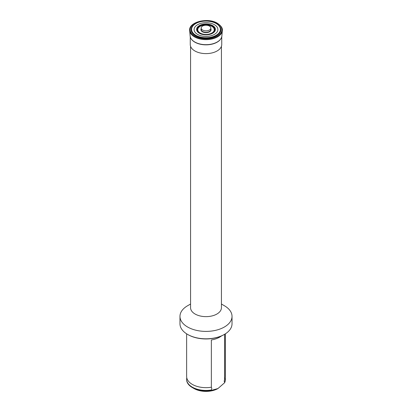 <?xml version="1.0" encoding="UTF-8"?>
<svg xmlns="http://www.w3.org/2000/svg" width="412" height="412" viewBox="0 0 412 412"><rect width="100%" height="100%" fill="white"/><g stroke="black" fill="none" stroke-linecap="round" stroke-linejoin="round"><path stroke-width="0.62" d="M224.617 334.292L224.617 379.57A19.369 11.186 0 0 0 224.689 379.416A19.369 11.186 0 0 0 225.369 376.48L225.369 333.823M224.617 379.57L224.164 381.213L224.617 382.326A19.369 11.186 0 0 0 225.369 379.236A19.369 11.186 0 0 0 225.225 377.856M186.631 333.823L186.631 376.48A19.369 11.186 0 0 0 187.311 379.416A19.369 11.186 0 0 0 192.301 384.391A19.369 11.186 0 0 0 211.356 387.228L211.356 339.972A19.369 11.186 0 0 0 221.548 335.893M186.775 377.856A19.369 11.186 0 0 0 186.631 379.236A19.369 11.186 0 0 0 192.301 387.141A19.369 11.186 0 0 0 211.356 389.984L211.809 388.346L211.356 387.228M190.565 304.03L187.594 305.745A26.028 15.028 0 0 0 179.972 316.37L179.972 323.786A26.028 15.028 0 0 0 187.594 334.41L188.021 334.657A25.426 14.678 0 0 0 223.979 334.657L224.406 334.41A26.028 15.028 0 0 0 232.028 323.786L232.028 316.37A26.028 15.028 0 0 0 224.406 305.745L221.435 304.03L224.406 305.745M188.021 334.657L187.594 334.41A26.028 15.028 0 0 0 224.406 334.41M179.972 316.37A26.028 15.028 0 0 0 187.594 326.999A26.028 15.028 0 0 0 215.96 330.254A26.028 15.028 0 0 0 232.028 316.37M190.565 46.304L190.565 307.723A15.435 8.91 0 0 0 195.087 314.026A15.435 8.91 0 0 0 211.907 315.958A15.435 8.91 0 0 0 221.435 307.723L221.435 46.304M190.262 36.776L190.262 44.527A15.738 9.085 0 0 0 194.871 50.954A15.738 9.085 0 0 0 212.025 52.921A15.738 9.085 0 0 0 221.738 44.527L221.738 36.776M195.509 42.534L194.866 42.184A15.738 9.085 0 0 0 195.509 42.534A15.738 9.085 0 0 0 216.491 42.534A15.738 9.085 0 0 0 220.904 38.676M195.463 35.803A14.899 8.601 0 0 0 212.695 37.404A14.899 8.601 0 0 0 220.739 28.459C220.199 26.502 218.767 24.844 216.444 23.489C208.534 18.504 192.538 21.476 191.261 28.459A14.899 8.601 0 0 0 195.463 35.803M214.41 24.694A11.897 6.865 0 0 0 197.59 24.694A11.897 6.865 0 0 0 197.59 34.402A11.897 6.865 0 0 0 214.41 34.402A11.897 6.865 0 0 0 214.41 24.694M214.791 30.473A8.889 5.129 0 0 0 212.283 26.09A8.889 5.129 0 0 0 202.004 25.137A8.889 5.129 0 0 0 197.209 30.473L199.624 33.202C204.347 36.297 214.333 34.222 214.791 30.473M211.933 26.322A8.389 4.846 0 0 0 210.671 25.724A8.389 4.846 0 0 0 201.329 25.724A8.389 4.846 0 0 0 200.067 33.171A8.389 4.846 0 0 0 211.933 33.171A8.389 4.846 0 0 0 211.933 26.322M202.575 30.014A4.841 2.796 0 0 0 207.854 30.617A4.841 2.796 0 0 0 210.841 28.037A4.841 2.796 0 0 0 209.425 26.059A4.841 2.796 0 0 0 204.146 25.451A4.841 2.796 0 0 0 201.159 28.037A4.841 2.796 0 0 0 202.575 30.014M224.617 382.326L224.617 382.727A19.369 11.186 0 0 0 225.369 379.637L225.369 379.236M224.617 382.727L217.984 388.531L211.356 390.385L211.356 389.984M217.984 388.531A16.949 9.785 0 0 1 194.016 388.531L192.301 387.548A19.369 11.186 0 0 0 192.301 387.548A19.369 11.186 0 0 0 211.356 390.385M186.631 379.236L186.631 379.637A19.369 11.186 0 0 0 192.301 387.543L194.016 388.531M191.096 38.676A15.738 9.085 0 0 0 194.861 42.179M194.866 42.184C191.987 40.5 190.411 38.424 190.133 35.957A15.888 9.172 0 0 0 194.763 41.988A15.888 9.172 0 0 0 211.717 44.063A15.888 9.172 0 0 0 221.867 35.957L222.326 30.663C222.82 28.325 221.198 25.863 217.459 23.278C207.859 17.149 188.279 22.042 189.675 30.663A16.341 9.435 0 0 0 194.443 36.869A16.341 9.435 0 0 0 211.881 39.001A16.341 9.435 0 0 0 222.326 30.663M194.763 36.266A15.893 9.177 0 0 0 217.237 36.266A15.893 9.177 0 0 0 217.237 23.288A15.893 9.177 0 0 0 194.763 23.288A15.893 9.177 0 0 0 194.763 36.266M195.824 35.283A14.394 8.307 0 0 0 216.176 35.283A14.394 8.307 0 0 0 216.176 23.53A14.394 8.307 0 0 0 195.824 23.53A14.394 8.307 0 0 0 195.824 35.283M199.357 33.243A9.394 5.423 0 0 0 212.643 33.243A9.394 5.423 0 0 0 212.643 25.57A9.394 5.423 0 0 0 199.357 25.57A9.394 5.423 0 0 0 199.357 33.243M200.18 33.063A8.235 4.753 0 0 0 211.82 33.063A8.235 4.753 0 0 0 211.82 26.342A8.235 4.753 0 0 0 200.18 26.342A8.235 4.753 0 0 0 200.18 33.063M201.159 28.804A5.083 2.936 0 0 0 202.405 31.776A5.083 2.936 0 0 0 208.647 32.208A5.083 2.936 0 0 0 210.841 28.804M201.159 28.037L201.159 29.504A4.841 2.796 0 0 0 202.575 31.482A4.841 2.796 0 0 0 207.854 32.084A4.841 2.796 0 0 0 210.841 29.504L210.841 28.037M216.491 42.534C221.198 39.907 221.862 37.101 221.867 35.957M210.671 25.724C207.555 24.632 204.445 24.632 201.329 25.724M190.133 35.957L189.675 30.663"/></g></svg>
